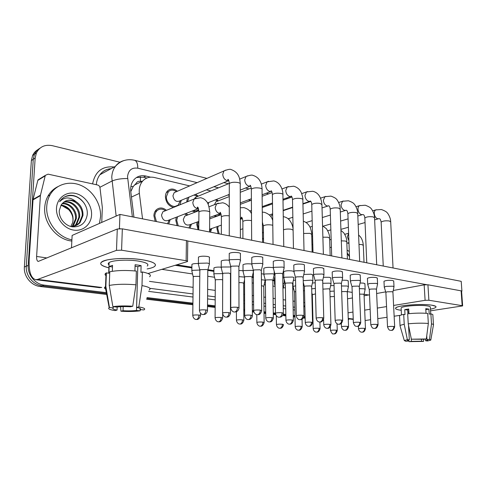 <?xml version="1.0" encoding="UTF-8"?>
<svg xmlns="http://www.w3.org/2000/svg" width="487" height="487" viewBox="0 0 487 487"><rect width="100%" height="100%" fill="white"/><g stroke="black" fill="none" stroke-linecap="round" stroke-linejoin="round"><path stroke-width="0.73" d="M191.428 224.13L190.064 228.166M177.067 225.615L175.783 220.167L176.276 217.239M211.754 228.446L210.494 232.171M198.026 229.724L196.766 224.391L197.065 222.066M218.139 233.669L216.898 228.44L217.068 226.607M170.231 219.588L168.758 223.983M155.195 221.323L153.892 215.759C153.989 213.245 154.823 211.23 156.4 209.72C159.547 207.249 162.908 207.444 166.475 210.311M220.562 213.513L218.03 215.826M217.172 216.137L213.671 215.985M195.372 212.034L192.128 211.072M186.71 202.032L187.404 197.765M181.316 200.297L179.886 204.826M173.469 207.45C168.508 205.952 165.823 202.3 165.416 196.505C165.501 194.124 166.262 192.213 167.705 190.77C170.675 188.341 173.908 188.499 177.408 191.239M140.323 176.842L140.566 181.341C138.491 180.963 136.963 181.706 135.989 183.575L133.219 186.509L130.778 191.659M142.35 181.213L140.822 181.395M189.644 185.906L154.409 177.512C149.734 176.507 145.82 177.694 142.667 181.061C139.933 184.311 138.825 188.42 139.361 193.388L142.545 218.846M287.519 209.233L286.843 209.075M269.5 204.942L267.984 204.577M250.756 200.474L248.315 199.889M229.286 195.354L227.782 195.001M210.877 190.971L206.33 189.887M185.979 213.464L187.933 214.895M195.53 194.38L198.288 196.145M216.453 199.445L218.316 200.845M106.336 292.65L44.122 285.102C35.137 284.238 27.418 274.765 28.228 265.385L35.161 158.019L33.256 159.298L34.474 154.251C35.667 151.621 37.487 149.619 39.922 148.231C37.487 149.619 35.667 151.621 34.474 154.251L33.256 159.298L26.292 266.188L33.256 159.298L31.369 160.564L32.586 155.542C33.78 152.924 35.588 150.927 38.01 149.546M44.122 285.102L42.126 285.802C33.165 284.944 25.476 275.526 26.292 266.188C25.476 275.526 33.165 284.944 42.126 285.802L106.513 293.558L42.126 285.802L40.147 286.49C31.217 285.644 23.559 276.275 24.368 266.979L31.369 160.564M312.928 318.437L312.447 318.376L312.928 318.437M305.13 317.494L303.724 317.323L305.13 317.494M294.982 316.27L293.29 316.069L294.982 316.27M285.851 315.174L283.41 314.876L285.851 315.174M275.514 313.926L273.28 313.658L275.514 313.926M265.713 312.745L264.033 312.544L265.713 312.745M253.703 311.296L252.363 311.138L253.703 311.296M244.651 310.207L243.81 310.103L244.651 310.207M230.82 308.539L230.461 308.496L230.82 308.539M215.151 306.652L207.517 305.733L215.151 306.652M192.907 303.973L146.806 298.415L192.907 303.973M323.624 320.422L323.131 320.367M312.946 319.143L312.465 319.088M305.148 318.212L303.364 317.999M294.994 316.994L293.308 316.793M285.863 315.905L283.422 315.613M275.715 314.687L273.292 314.401M265.719 313.494L264.039 313.293M253.91 312.076L252.363 311.893M244.651 310.968L243.817 310.87M231.027 309.342L230.461 309.269M215.151 307.437L207.511 306.524M192.901 304.777L146.593 299.231M106.683 294.452L40.147 286.49M349.167 318.912L348.296 319.801M35.161 158.019L36.385 152.955C39.672 146.69 45.005 144.268 52.371 145.686L119.93 162.232M312.91 317.713L312.429 317.658M305.118 316.769L303.937 316.623M294.964 315.539L293.277 315.332M285.839 314.432L283.397 314.133M282.089 312.77C281.961 315.235 281.084 316.727 279.465 317.25L280.877 317.007C282.283 316.319 283.111 315.089 283.355 313.33L282.089 312.77C279.045 312.538 276.835 312.672 275.459 313.165L273.274 312.904M265.707 311.984L264.027 311.783M253.605 310.517L252.357 310.365M244.644 309.434L243.81 309.33M215.157 305.854L207.523 304.929M192.919 303.158L147.019 297.587M150.586 177.171L145.857 176.044C141.09 175.034 137.121 176.257 133.955 179.727C131.332 182.929 130.279 186.929 130.79 191.726L133.937 217.159M175.247 265.318L191.884 267.923M207.48 310.329L207.791 270.395L213.909 271.369M252.144 277.359L253.423 277.56M272.854 280.597L274.467 280.853M284.25 282.381L285.035 282.509M292.675 283.702L293.01 283.757M303.34 285.37L304.138 285.498M136.445 177.53L143.501 177.207L146.91 178.011M175.996 191.342C173.165 189.644 170.633 189.741 168.399 191.641L166.365 196.718C165.957 203.493 173.993 209.179 178.139 205.161L180.342 200.699M176.203 191.768L174.188 192.645L172.94 195.737C173.95 200.711 176.318 202.409 180.056 200.821L228.214 180.774M240.438 260.734C240.888 260.222 240.213 259.796 238.411 259.455L230.278 259.681L229.152 260.235L229.298 260.807M238.983 307.662L238.892 266.913C239.22 266.559 238.733 266.261 237.425 266.024L231.544 266.176L230.783 266.925M165.464 210.725C162.439 208.606 159.651 208.57 157.1 210.609C155.7 211.942 154.957 213.726 154.866 215.96L156.412 221.567M165.038 210.901L162.883 211.778L161.514 215.041C162.488 220.045 164.898 221.755 168.739 220.173L198.191 208.716M209.361 264.356C209.824 263.844 209.106 263.418 207.2 263.077L199.268 263.29L198.312 263.765L198.446 264.325M207.791 270.395C208.126 270.042 207.602 269.743 206.22 269.506L200.492 269.652L199.84 270.34M167.565 223.752L169.214 219.984M199.749 270.054L192.688 270.322L191.787 270.76L191.902 271.253M199.78 276.36L193.85 276.421L193.242 277.03M197.655 196.407L194.015 195.013M188.944 197.119L187.598 201.667M197.205 196.59L195.482 197.296L194.453 198.757M262.797 264.52C263.187 264.051 262.566 263.662 260.929 263.357L252.96 263.564L251.809 264.076L251.87 264.66M261.696 310.438L261.324 270.577L259.967 269.768L254.214 269.914L253.374 270.638M193.4 210.579C195.36 211.255 197.107 211.029 198.641 209.903L198.757 209.812M217.823 201.034L215.236 199.926M208.789 202.458L208.156 204.26M217.354 201.216L215.881 201.795L214.463 204.68M284.128 268.136C284.469 267.704 283.891 267.351 282.399 267.071L274.589 267.278L273.347 267.813L273.408 268.337M283.349 313.086L282.722 274.078L281.468 273.335L275.831 273.481L274.924 274.181M215.601 215.278L218.706 214.14M304.503 271.594C304.795 271.198 304.265 270.875 302.896 270.62L295.244 270.815L293.911 271.381L293.971 271.843M304.016 315.606L303.158 277.42L301.995 276.744L296.467 276.878L295.506 277.566M323.977 274.899L322.491 274.017L314.986 274.199L313.573 274.784L313.628 275.198M323.764 318.023L322.692 280.622L321.615 280.001L316.191 280.135L315.174 280.798M186.953 215.272L184.676 213.97M177.603 216.721L176.714 220.355L178.236 225.846M186.618 215.4L184.798 216.1L183.313 219.479C184.189 224.221 186.442 225.938 190.064 224.629L198.836 221.415M230.783 266.973L222.206 267.016L221.159 267.521L221.287 268.02M230.461 312.977L230.479 273.907L229.03 273.091L223.417 273.231L222.699 273.901M188.919 227.94L190.441 224.489M198.203 221.646L197.661 224.568L198.751 229.225M253.38 270.851L251.724 270.376L244.103 270.571L243.031 271.034L243.092 271.551M252.388 315.509L252.144 277.261L250.805 276.513L245.296 276.653L244.517 277.304M209.593 231.702L210.798 228.78M209.611 229.286L221.372 225.122M218.091 226.254L217.756 228.616L219.217 233.882M274.218 274.765C274.534 274.37 273.962 274.041 272.501 273.779L265.031 273.968L263.875 274.461L263.93 274.924M273.335 317.932L272.854 280.469L271.612 279.788L266.212 279.915L265.372 280.549M222.632 273.615L214.81 273.737L213.89 274.138L213.939 274.644M222.681 279.94L221.342 279.568L215.966 279.702L215.291 280.299M347.834 242.952L349.002 243.616M347.097 250.032L349.295 251.554M349.459 255.949L347.207 253.094M349.489 256.692L347.225 253.49M71.906 239.811C57.703 237.303 45.535 221.36 46.758 206.348C47.02 202.178 48.103 198.373 50.009 194.946C56.042 184.104 69.708 180.3 81.329 185.571C92.987 190.782 101.119 204.035 100.572 216.605L99.439 223.423M71.845 241.053C56.949 239.695 43.392 223.186 44.719 207.438C44.993 203.286 46.07 199.5 47.969 196.084C50.331 191.939 53.564 188.822 57.673 186.74M60.863 205.447C66.981 206.427 70.986 210.055 72.873 216.319L73.087 220.173L72.727 222.376L70.895 226.418M73.111 218.249C72.35 214.937 70.859 212.04 68.63 209.556L62.226 205.751M75.85 225.566L79.271 222.876L82.145 215.881C83.411 206.117 72.374 197.174 64.935 201.356M70.481 226.394C74.401 226.601 77.61 225.298 80.111 222.486L82.985 215.479C83.161 209.526 80.872 204.942 76.118 201.728C70.055 196.693 64.552 196.693 59.603 201.721L59.706 201.557C62.032 197.996 65.295 195.92 69.483 195.336C78.9 194.416 88.579 204.844 87.179 215.041C85.602 223.216 80.696 227.149 72.466 226.839C65.039 225.834 58.617 217.969 59.298 210.481L61.271 204.765C65.118 199.847 70.067 198.836 76.118 201.728M74.091 226.126L75.935 224.41L78.803 217.458C79.856 208.655 70.919 200.06 63.365 202.422M74.541 226.011L76.763 224.026L79.631 217.068C80.739 208.034 71.297 199.329 63.736 202.123M72.216 226.4L75.509 219.016C76.38 211.108 69.27 203.055 61.989 203.791M72.697 226.358L73.47 225.548L76.325 218.633C77.238 210.5 69.702 202.3 62.318 203.414M72.873 216.319C71.132 209.696 67.212 205.934 61.1 205.039M91.574 214.889C91.215 224.55 82.827 231.739 73.373 230.053C63.913 228.513 55.847 218.182 56.498 208.205C57.003 198.203 65.934 191.336 75.242 193.369C84.549 195.25 92.073 205.258 91.574 214.889M84.379 203.469C78.675 196.121 72.082 193.929 64.601 196.9M431.853 305.197L435.615 306.28C436.815 307.267 435.092 308.228 430.453 309.16C433.619 308.539 435.451 307.875 435.944 307.157C436.37 306.366 435.007 305.714 431.853 305.197C423.221 303.693 402.244 304.899 397.124 307.145C394.293 308.374 395.286 309.367 400.101 310.122C396.619 309.604 395.134 308.916 395.627 308.058C396.473 305.459 421.699 303.401 431.853 305.197M401.233 310.268L400.101 310.122L401.233 310.268M365.122 320.525L370.589 319.716M377.784 318.65L387.074 317.274M394.141 316.221L400.326 315.308M430.557 310.822L462.644 305.903L462.175 305.672L461.11 290.842L461.573 291.098L462.638 305.83M428.883 300.248L425.096 300.327L424.159 284.858L427.927 284.773L428.883 300.248L462.175 305.672M348.047 312.849L352.965 312.051M364.69 310.146L370.138 309.257M377.303 308.094L386.556 306.591M393.593 305.446L425.096 300.327M427.927 284.773L461.11 290.842M424.159 284.858L393.24 290.489M385.716 291.865L376.64 293.515M369.511 294.818L364.093 295.804M352.436 297.928L347.535 298.817M142.374 259.766C149.606 260.959 153.88 262.444 155.201 264.228C156.205 266.194 153.521 267.765 147.141 268.934C150.617 268.319 153.046 267.533 154.428 266.584C157.356 263.991 153.338 261.72 142.374 259.766C129.609 258.019 118.031 258.043 107.657 259.833C97.99 262.359 98.411 265.031 108.911 267.844C101.387 265.999 99.044 263.984 101.862 261.799C106.361 258.487 127.984 257.361 142.374 259.766M40.47 195.177L40.391 195.664L33.025 199.871L33.098 199.39L40.47 195.177L45.2 175.868L45.394 175.35L48.079 174.151L97.595 184.999C98.922 185.395 99.719 186.314 99.987 187.757L102.337 207.505L101.753 222.407M33.025 199.871L29.177 259.626C28.721 271.582 30.912 278.266 35.758 279.684L37.688 279.41L116.496 250.348L117.282 229.012L38.242 261.434C37.055 261.081 36.519 259.419 36.616 256.454L40.391 195.664M33.098 199.39L37.822 180.385L40.05 178.626M99.409 287.653L101.783 287.464L37.688 279.41M148.054 273.517L187.495 261.556C187.848 261.227 187.392 260.947 186.125 260.715L186.424 240.572C187.678 240.834 188.128 241.144 187.775 241.515L187.501 261.148M117.282 229.012L122.334 228.847L121.586 250.202L186.125 260.715M121.586 250.202L116.496 250.348M122.334 228.847L186.424 240.572M108.735 262.877L109.1 263.029M360.039 282.977L363.722 283.148L364.921 283.818M342.124 280.171L346.945 280.287L348.235 281.011M323.398 277.304L329.474 277.304L330.856 278.095M303.797 274.449L311.266 274.193L312.745 275.052M383.993 281.529L383.981 281.291C385.759 280.384 388.632 280.116 392.601 280.482L393.721 281.133M367.442 278.594L367.429 278.32C369.219 277.401 372.117 277.133 376.122 277.511L377.322 278.223M350.196 275.526L350.183 275.222C351.985 274.284 354.907 274.017 358.943 274.418L360.234 275.185M282.77 277.127L283.811 277.401M261.355 273.779L263.869 274.071M283.72 272.056L283.714 271.667C285.455 270.778 288.304 270.541 292.267 270.955L293.838 271.49M263.814 268.702L263.814 268.264C265.567 267.369 268.44 267.138 272.422 267.564L273.347 267.771M243.013 265.196L243.013 264.709C244.784 263.808 247.676 263.577 251.682 264.021L251.809 264.045M332.201 272.33L332.195 271.99C334.015 271.04 336.955 270.772 341.022 271.186L342.404 272.026M313.421 268.994L313.415 268.611C315.253 267.643 318.218 267.381 322.315 267.813L323.8 268.733M293.795 265.512L293.789 265.074C295.646 264.1 298.634 263.838 302.756 264.289C304.119 264.551 304.649 264.885 304.357 265.293M273.268 261.86L273.262 261.367C275.137 260.387 278.15 260.131 282.296 260.6C283.787 260.892 284.359 261.257 284.018 261.702M251.767 258.037L251.767 257.483C253.666 256.497 256.698 256.247 260.868 256.734C262.499 257.057 263.126 257.459 262.73 257.946M198.453 257.678L198.459 257.081C200.267 256.174 203.201 255.961 207.255 256.436C209.154 256.795 209.873 257.239 209.404 257.769M229.237 254.031L229.237 253.41C231.155 252.424 234.21 252.181 238.399 252.686C240.194 253.039 240.87 253.483 240.42 254.013M71.492 247.877L72.131 235.428L119.936 214.414L461.213 281.34L461.919 291.129L461.579 291.183M119.023 228.677L120.161 228.647M187.69 240.992L426.606 284.67M368.629 294.976L364.106 294.264M352.223 292.395L347.353 291.628M303.943 284.798L303.322 284.7M284.846 281.796L284.238 281.699M274.455 280.159L272.945 279.922M253.417 276.853L252.248 276.665M213.909 270.638L207.919 269.695M191.896 267.174L176.915 264.818M221.244 261.525L221.25 260.983C222.717 260.161 225.359 259.906 229.182 260.204M191.927 264.873L191.933 264.35C192.986 263.698 195.141 263.437 198.386 263.552M213.921 268.404L213.927 267.929C215.205 267.199 217.64 266.949 221.226 267.18M238.898 270.516L243.031 270.681M274.431 278.095L274.972 277.444M293.338 280.506L295.554 280.031M312.392 283.05L315.223 282.783M330.612 285.668L334.045 285.559M119.936 214.414L119.425 228.513M426.74 335.811L426.971 339.609L427.744 340.127L425.632 340.76L425.535 339.062M421.498 339.177L421.62 341.204L411.405 341.363L411.259 338.654M407.796 311.814L408.879 311.948M426.04 313.275L425.76 308.667L427.513 308.88L428.907 309.142L429.211 314.109L430.879 313.872C432.505 314.237 433.168 314.657 432.87 315.138L433.46 324.592M401.136 308.472L401.111 307.979C401.745 306.092 419.958 304.612 427.33 305.897C429.65 306.274 430.654 306.749 430.338 307.334L430.745 313.89M408.977 313.652L408.715 309.008L404.746 309.622L405.014 314.572L403.699 314.389L404.234 324.354L407.351 339.664L409.336 339.883L408.538 325.31M399.553 316.367L399.523 315.838C399.924 315.332 401.318 314.852 403.699 314.389M407.68 313.798C414.863 313.038 421.541 312.91 427.726 313.415L428.341 323.453L426.332 338.97L423.8 339.256L411.369 339.202L408.234 323.812L407.68 313.798M400.125 326.217L400.04 325.681C400.448 325.219 401.842 324.774 404.234 324.354M408.234 323.812C415.435 323.112 422.138 322.997 428.341 323.453M408.593 340.029L408.995 341.637L411.405 341.363M421.62 341.204L423.532 341.411L423.733 339.25M423.532 341.411L408.995 341.637M408.185 340.127L408.234 341.028L405.823 341.302L404.313 340.553L407.351 339.664M411.369 339.202L426.332 338.97M408.234 341.028L407.382 340.474L409.336 339.883M426.971 339.609L429.497 339.323L431.5 323.873L430.879 313.872M431.5 323.873C433.132 324.202 433.795 324.592 433.491 325.03M429.497 339.323L430.788 340.103L427.549 340.967L425.632 340.76M407.905 313.768L407.698 310.049L408.763 309.835M425.821 309.61L428.907 309.142M407.82 312.319L408.891 312.161M404.746 309.622L407.698 310.049M135.069 266.182L137.809 266.699L136.597 307.449C140.201 308.125 141.352 308.843 140.049 309.598L140.049 308.417M137.675 270.656L136.488 310.444C132.628 310.907 128.148 310.998 123.041 310.718L123.181 306.615M134.923 270.93L135.112 264.733L138.271 265.141L141.108 265.64L140.913 272.403L142.381 271.953C149.418 273.426 151.81 275.033 149.564 276.762M109.021 264.989C107.937 264.161 107.968 263.364 109.112 262.59C112.351 260.186 127.929 259.364 138.393 261.087C146.423 262.499 149.363 264.155 147.214 266.054M112.314 271.296L112.54 265.342L109.149 266.499L108.887 273.231L106.397 272.884L105.862 286.459L109.453 307.522L113.24 307.93L113.282 306.694M106.282 275.861C104.705 274.905 104.626 273.98 106.05 273.073L106.397 272.884M109.782 271.77C117.044 270.334 125.902 270.102 136.366 271.076L135.946 284.798L132.744 306.232L130.54 306.773C125.232 306.469 120.612 306.567 116.679 307.066L112.881 306.652L109.252 285.437L109.782 271.77M106.373 289.491C104.346 288.59 103.968 287.695 105.229 286.806L105.862 286.459M109.252 285.437C116.545 284.122 125.439 283.909 135.946 284.798M120.557 306.713L120.953 311.217L123.041 310.718M136.488 310.444L140.086 310.828L140.372 309.647M140.451 309.318L140.56 308.868M140.086 310.828C134.692 311.552 128.318 311.686 120.953 311.217M117.178 306.999L117.069 310.079L114.999 310.59C109.545 309.726 107.609 308.746 109.191 307.656L109.453 307.522M112.881 306.652C118.39 305.866 125.013 305.726 132.744 306.232M117.069 310.079C113.361 309.428 112.083 308.709 113.24 307.93M136.597 307.449L138.813 306.913L141.991 285.595L142.381 271.953M141.991 285.595C149.065 286.946 151.475 288.42 149.223 290.002M138.813 306.913C144.225 307.851 145.905 308.849 143.848 309.915L140.019 309.61M137.809 266.699L141.108 265.64M109.149 266.499L112.479 266.986M293.971 277.943C294.251 277.578 293.722 277.273 292.383 277.042L285.053 277.219L283.811 277.73L283.866 278.144M293.369 320.245L292.669 283.544L291.512 282.917L286.216 283.038L285.321 283.659M244.444 277.079L238.916 276.628M243.847 320.16L243.713 283.397L242.386 282.71L238.928 282.594M265.098 280.865C265.391 280.494 264.825 280.195 263.4 279.952L261.409 279.769M264.131 322.382L263.771 286.356L261.464 285.607M275.052 283.294L274.552 283.958M284.268 283.793L282.868 282.984M272.641 214.17L270.802 216.642M342.617 278.071L341.235 277.261L333.875 277.438L332.384 278.034L332.438 278.406M342.653 320.33L341.387 283.684L340.383 283.117L335.062 283.245L333.991 283.891M289.418 218.365L288.633 219.205M360.471 281.109L359.181 280.366L351.961 280.542L350.403 281.145L350.451 281.474M360.733 322.54L359.29 286.624L358.359 286.106L353.136 286.222L352.016 286.849M377.589 284.024L376.39 283.349L369.298 283.513L367.722 284.42M378.058 324.659L376.457 289.436L375.587 288.968L370.461 289.083L369.292 289.692M394.013 286.831L392.893 286.204L385.929 286.362L384.298 287.245M394.671 326.692L392.924 292.145L392.108 291.707L387.08 291.823L385.868 292.413M263.047 232.445L262.487 233.212M312.897 280.987L311.412 280.159L303.231 280.646M312.551 322.461L311.643 286.49L310.572 285.912L305.373 286.033L304.424 286.63M262.536 237.973L263.522 239.476M331.038 283.909L329.656 283.154L322.771 283.282M330.923 324.586L329.839 289.315L328.835 288.785L322.936 289.138M348.442 286.721L347.152 286.021L341.466 285.991M348.546 326.625L347.292 292.023L346.354 291.536L341.661 291.597M365.159 289.418L363.953 288.773L359.369 288.657M365.457 328.579L364.051 294.629L363.174 294.185L359.589 294.124M295.67 285.784L293.064 286.478L293.107 286.813M295.779 291.409L294.501 292.023M315.375 288.426L311.704 288.864M315.515 293.905L312.325 294.659M334.222 291.098L329.9 291.311M334.399 296.486L330.064 296.753M130.875 186.582L133.219 186.509M131.447 197.058L139.361 193.388M24.368 266.979L28.228 265.385M197.144 182.643L137.772 168.192C131.8 167.376 128.385 170.182 127.539 176.611L132.361 216.849M116.156 216.076L111.76 177.238C111.961 173.007 113.179 169.366 115.413 166.329C117.635 163.401 120.478 161.489 123.929 160.576M99.896 187.282L111.925 181.073C115.979 179.326 121.214 178.473 127.624 178.528M304.515 306.402L303.827 307.084M294.854 310.03L293.174 309.817M285.747 308.868L283.312 308.557M275.38 307.547L273.201 307.267M265.646 306.305L263.972 306.092M253.605 304.771L252.321 304.606M244.626 303.626L243.786 303.517M230.771 301.861L230.467 301.818M215.187 299.876L207.572 298.902M192.992 297.046L148.614 291.384M92.603 183.903C95.105 171.473 102.288 165.842 114.165 167.004M312.575 304.466L312.1 304.552M304.868 305.879L303.803 306.073M111.182 168.624C106.55 169.019 102.794 171.059 99.908 174.748C97.82 177.548 96.621 180.866 96.31 184.713M312.557 303.748L312.076 303.681M304.795 302.683L303.724 302.537M294.684 301.295L293.004 301.063M285.601 300.047L283.166 299.718M275.258 298.628L273.085 298.33M265.549 297.295L263.881 297.07M253.544 295.652L252.26 295.475M244.59 294.422L243.756 294.306M230.771 292.523L230.467 292.486M215.236 290.392L207.645 289.351M193.114 287.354L149.448 281.364M149.862 288.316L193.035 293.953M207.596 295.859L215.205 296.851M230.467 298.841L230.771 298.884M243.774 300.582L244.614 300.692M252.303 301.697L253.587 301.861M263.942 303.212L265.616 303.431M273.164 304.418L275.344 304.704M283.264 305.739L285.699 306.055M293.119 307.023L294.799 307.242M218.493 187.836L213.921 186.728M161.897 269.341L192.548 273.956M207.742 276.245L214.584 277.28M230.473 279.672L230.777 279.715M244.09 281.723L244.535 281.79M252.181 282.941L253.459 283.136M264.124 284.737L265.421 284.932M272.927 286.064L275.094 286.393M283.337 287.634L285.394 287.945M292.772 289.053L293.758 289.199M303.456 290.66L304.521 290.824M294.842 309.361L294.793 310.024M206.926 178.376L134.576 160.278C136.725 161.063 137.797 163.705 137.772 168.192M143.501 177.207L145.857 176.044M237.498 307.303C237.339 309.884 236.463 311.455 234.874 312.021L236.347 311.777C237.82 311.071 238.697 309.805 238.983 307.973C239.318 307.705 238.819 307.48 237.498 307.303C234.417 307.047 232.177 307.175 230.765 307.674L230.765 307.991M230.783 266.511L230.765 307.674C231.167 311.449 234.07 312.124 233.754 311.911L234.314 312.033M225.889 170.054L223.99 170.943L222.748 174.267C223.052 177.7 224.61 179.855 227.417 180.726L228.823 180.689M240.377 238.027L240.231 184.421C240.669 183.696 240.012 183.088 238.253 182.595L237.966 182.528C233.937 181.919 231.045 182.272 229.292 183.581L229.292 184.427M205.891 309.951C205.721 312.484 204.899 314.018 203.42 314.565L204.844 314.346C206.299 313.671 207.182 312.429 207.48 310.627C207.821 310.359 207.292 310.134 205.891 309.951C202.915 309.714 200.766 309.823 199.439 310.286L199.433 310.59M199.847 269.938L199.439 310.286C199.81 314.042 202.714 314.681 202.379 314.462L202.927 314.578M196.158 198.087L194.203 198.97L192.828 202.391C193.108 205.8 194.678 207.9 197.533 208.68L198.477 208.692M209.593 231.995L209.727 212.77C210.189 212.113 209.483 211.559 207.608 211.108L207.316 211.048C203.396 210.53 200.601 210.81 198.94 211.9L198.927 212.649M198.933 315.065C198.763 317.487 197.984 318.948 196.59 319.46L196.949 319.484C196.614 319.338 198.915 320.318 200.492 315.673C200.802 315.43 200.279 315.229 198.933 315.065C196.066 314.846 194.009 314.949 192.773 315.369L192.767 315.631M193.242 276.683L192.773 315.369C193.144 318.985 195.951 319.575 195.616 319.369L196.139 319.472M260.326 310.103C260.186 312.624 259.309 314.158 257.702 314.699L258.36 314.681C258.457 314.505 260.368 315.15 261.696 310.712L260.326 310.103C257.27 309.86 255.042 309.988 253.648 310.487L253.648 310.767M253.374 270.273L253.648 310.487C254.074 314.17 256.917 314.803 256.606 314.596L257.136 314.705M247.676 175.795L246.045 176.513L244.705 179.94C245.016 183.307 246.513 185.401 249.198 186.235L250.726 186.137M262.578 242.386L262.067 189.845C262.444 189.175 261.836 188.621 260.235 188.183L259.961 188.116C255.937 187.532 253.063 187.891 251.335 189.2L251.341 189.954M275.459 313.415L275.459 313.165C275.922 316.781 278.747 317.366 278.418 317.165L278.887 317.256M268.501 181.286L267.095 181.864L265.683 185.37C266.005 188.658 267.448 190.703 270.017 191.507L271.612 191.361L271.022 190.74C271.691 190.995 272.148 192.268 272.385 194.557L272.391 195.232M283.769 246.538L282.917 195.031C283.251 194.416 282.685 193.911 281.218 193.509L280.962 193.449C276.945 192.889 274.09 193.254 272.385 194.557L273.037 244.437M302.853 315.32C302.737 317.725 301.861 319.186 300.229 319.691L300.863 319.667C300.942 319.49 302.804 320.111 304.022 315.826L302.853 315.32C299.828 315.095 297.636 315.229 296.273 315.722L296.273 315.941M295.499 277.273L296.273 315.722C296.76 319.247 299.529 319.801 299.207 319.606L299.645 319.691M288.432 186.539L287.214 187.008L285.747 190.557C286.076 193.777 287.47 195.774 289.929 196.547L291.415 196.395M304.016 250.513L302.853 199.993C303.139 199.433 302.616 198.97 301.276 198.605L301.027 198.55C297.033 198.008 294.191 198.379 292.504 199.67L292.517 200.273M322.686 317.749C322.583 320.105 321.706 321.53 320.062 322.017L320.44 322.029C320.111 321.895 322.424 322.784 323.77 318.212L322.686 317.749C319.685 317.536 317.506 317.67 316.154 318.157L316.16 318.352M307.51 191.568L306.463 191.951L304.959 195.524C305.294 198.684 306.646 200.632 309.002 201.375L310.408 201.222M323.38 254.305L321.937 204.747L320.233 203.426C316.246 202.902 313.427 203.286 311.759 204.564L311.771 205.1M228.993 312.636C228.841 315.107 228.013 316.605 226.516 317.128L226.997 317.14C227.082 317.007 229.17 317.591 230.461 313.244L228.993 312.636C226.035 312.404 223.898 312.52 222.583 312.977L222.583 313.251M222.699 273.542L222.583 312.977C222.991 316.641 225.828 317.244 225.499 317.037L226.011 317.14M218.34 203.128L216.672 203.828L215.187 207.365C215.473 210.707 216.983 212.746 219.716 213.495L220.818 213.476M229.267 215.832C225.487 215.443 222.863 215.765 221.396 216.794L221.396 217.47M251.036 315.192C250.896 317.603 250.068 319.064 248.547 319.575L249.91 319.35C251.304 318.693 252.132 317.494 252.388 315.753L251.036 315.192C248.096 314.967 245.972 315.089 244.669 315.546L244.675 315.789M244.517 276.975L244.669 315.546C245.101 319.119 247.883 319.691 247.554 319.484L248.041 319.582M251.535 220.641L251.146 220.562C247.25 220.075 244.486 220.374 242.861 221.463L242.861 222.072M240.322 217.963L242.142 218.036M272.087 317.634C271.959 319.996 271.131 321.42 269.597 321.913L270.066 321.913C270.133 321.785 272.16 322.345 273.341 318.145L272.087 317.634C269.165 317.421 267.059 317.542 265.768 317.993L265.768 318.212M265.372 280.256L265.768 317.993C266.225 321.481 268.952 322.023 268.623 321.828L269.08 321.919M272.787 225.317L271.624 225.006C267.74 224.537 264.995 224.842 263.382 225.925L263.388 226.467M221.214 317.512C221.061 319.88 220.276 321.31 218.858 321.804L219.223 321.822C218.894 321.676 221.116 322.662 222.656 318.078L221.214 317.512C218.365 317.305 216.325 317.408 215.096 317.828L215.096 318.072M215.291 279.982L215.096 317.828C215.491 321.359 218.243 321.919 217.908 321.718L218.407 321.816M348.248 318.419L353.233 319.04M36.616 256.454L47.002 257.964M45.2 175.868L37.822 180.385M292.212 319.965C292.097 322.278 291.269 323.672 289.722 324.147L290.094 324.159C289.777 324.013 291.981 324.939 293.375 320.44L292.212 319.965C289.308 319.764 287.22 319.886 285.942 320.336L285.942 320.531M285.321 283.397L285.942 320.336C286.417 323.739 289.089 324.257 288.773 324.068L289.199 324.153M293.101 230.126L291.226 229.255C288.115 228.835 285.54 229.024 283.495 229.834M242.514 319.856C242.374 322.175 241.589 323.575 240.152 324.05L240.517 324.062C240.201 323.916 242.38 324.866 243.847 320.373L242.514 319.856C239.683 319.655 237.656 319.764 236.439 320.184L236.439 320.397M236.426 311.747L236.439 320.184C236.859 323.63 239.549 324.159 239.227 323.965L239.689 324.056M262.895 322.102C262.767 324.366 261.982 325.736 260.533 326.193L260.886 326.205C260.551 326.077 262.755 326.978 264.137 322.577L262.895 322.102C260.082 321.907 258.073 322.017 256.862 322.431L256.862 322.625M256.801 314.645L256.862 322.431C257.306 325.803 259.942 326.308 259.626 326.12L260.064 326.199M282.411 324.251C282.302 326.473 281.51 327.806 280.049 328.25L280.402 328.262C280.086 328.122 282.21 329.035 283.568 324.689L282.411 324.251C279.623 324.062 277.627 324.172 276.427 324.586L276.427 324.762M276.306 315.746L276.427 324.586C276.89 327.879 279.477 328.36 279.161 328.177L279.581 328.256M341.649 320.075C341.557 322.382 340.687 323.77 339.037 324.245L339.664 324.208C339.707 324.044 341.539 324.64 342.659 320.501L341.649 320.075C338.672 319.874 336.511 320.008 335.172 320.489L335.172 320.659M325.803 196.389L324.896 196.699L323.374 200.285C323.715 203.377 325.018 205.283 327.276 205.995L328.603 205.849M341.911 257.94L340.212 209.313L338.617 208.095C334.654 207.596 331.848 207.979 330.204 209.24L330.216 209.714M359.802 322.303C359.716 324.561 358.852 325.919 357.196 326.375L357.574 326.375C357.227 326.253 359.491 327.106 360.739 322.692L359.802 322.303C356.843 322.108 354.7 322.242 353.373 322.717L353.379 322.869M352.01 286.648L353.373 322.717C354.219 325.109 355.066 326.272 355.894 326.205L356.606 326.375M343.347 201.009L342.562 201.271L341.034 204.85C341.381 207.888 342.635 209.745 344.808 210.433L346.062 210.293M359.674 261.428L357.738 213.69L356.241 212.569C352.302 212.095 349.514 212.478 347.882 213.72L347.901 214.146M377.188 324.433C377.121 326.643 376.25 327.976 374.594 328.421L375.039 328.408C375.173 328.098 376.749 329.188 378.064 324.792L377.188 324.433C374.26 324.245 372.129 324.385 370.814 324.847L370.82 324.987M369.286 289.509L370.814 324.847C371.684 327.203 372.525 328.341 373.328 328.256L374.004 328.415M360.197 205.447L359.509 205.666C358.469 206.287 357.963 207.48 357.988 209.233C358.335 212.21 359.552 214.03 361.64 214.694L362.821 214.554M376.707 264.764L374.552 217.896L373.152 216.867C369.231 216.405 366.461 216.788 364.848 218.018L364.866 218.389M393.861 326.479C393.8 328.646 392.942 329.942 391.28 330.375L391.53 330.387C391.256 330.046 393.058 331.604 394.677 326.807L393.861 326.479C390.958 326.302 388.845 326.436 387.536 326.893L387.542 327.014M385.862 292.249L387.536 326.893C388.413 329.194 389.241 330.308 390.032 330.223L390.69 330.375M376.39 209.714L375.787 209.897C374.747 210.487 374.241 211.675 374.272 213.446C374.631 216.368 375.806 218.146 377.815 218.791L378.923 218.657M393.052 267.972L390.702 221.938L389.387 220.988C385.491 220.55 382.745 220.934 381.144 222.139L381.157 222.468M311.473 322.205C311.37 324.464 310.542 325.827 308.983 326.284L309.355 326.296C309.008 326.162 311.242 327.039 312.551 322.631L311.473 322.205C308.588 322.004 306.518 322.132 305.246 322.577L305.252 322.747M304.424 286.399L305.246 322.577C305.739 325.9 308.368 326.393 308.052 326.211L308.46 326.29M312.161 252.108L311.71 234.454L310.006 233.334L303.626 233.474M329.918 324.342C329.827 326.558 328.999 327.891 327.441 328.335L327.806 328.341C327.483 328.201 329.632 329.09 330.929 324.738L329.918 324.342C327.063 324.153 325.006 324.281 323.745 324.719L323.745 324.872M330.156 255.638L329.614 238.277L328.019 237.242L322.881 237.187M347.608 326.393C347.529 328.567 346.701 329.869 345.137 330.302L345.496 330.302C345.149 330.18 347.322 331.026 348.552 326.759L347.608 326.393C344.772 326.211 342.732 326.339 341.478 326.771L341.484 326.911M341.363 323.38L341.478 326.771C342.014 329.979 344.589 330.411 344.26 330.235L344.607 330.302M330.904 231.459L331.014 234.801M347.426 259.023L346.799 241.948L345.52 241.035L341.314 240.834M364.586 328.366C364.513 330.49 363.692 331.769 362.121 332.189L362.584 332.171C362.657 331.903 364.239 332.871 365.463 328.701L364.586 328.366C361.774 328.189 359.741 328.317 358.505 328.743L358.505 328.865M348.619 233.407L347.371 236.779L348.893 240.779M364.02 262.28L363.314 245.478L362.121 244.638L358.98 244.401M301.13 326.308C301.027 328.482 300.236 329.79 298.768 330.223L299.115 330.229C298.768 330.101 300.917 330.971 302.208 326.71L301.13 326.308C298.361 326.126 296.376 326.241 295.183 326.649L295.189 326.807M294.501 291.816L295.183 326.649C295.664 329.869 298.208 330.326 297.892 330.149L298.294 330.223M319.088 328.287C318.991 330.417 318.206 331.696 316.727 332.116L317.08 332.116C316.739 331.982 318.821 332.864 320.093 328.658L319.088 328.287C316.337 328.11 314.371 328.226 313.184 328.628L313.19 328.768M336.328 330.18C336.249 332.274 335.464 333.522 333.979 333.93L334.332 333.93C334.003 333.802 336.048 334.654 337.266 330.527L336.328 330.18C333.601 330.016 331.647 330.131 330.472 330.527L330.478 330.655M218.846 215.357L216.246 216.301M134.351 185.097L142.667 181.061M32.586 155.542L36.385 152.955M312.587 304.929L312.112 305.02M304.874 306.341L303.815 306.53M134.576 160.278C127.052 158.604 120.666 160.625 115.413 166.329L99.908 174.748C102.678 171.065 106.385 169.05 111.042 168.703M305.775 203.109L305.099 202.945M287.628 198.568L286.1 198.185M268.714 193.838L266.255 193.223M248.997 188.907L245.515 188.037M228.421 183.757L223.819 182.607M168.399 191.641L166.396 192.529M174.188 192.645L223.99 170.943C227.849 169.397 230.266 168.952 231.24 169.61C239.312 172.562 239.896 179.015 240.225 183.587M229.249 235.848L229.292 183.581C228.933 180.671 228.476 179.277 227.916 179.38C227.49 179.581 227.764 179.953 228.75 180.5M229.237 253.41L229.231 260.155M230.728 266.566L229.152 260.235M178.139 205.161L174.979 206.458M240.414 253.41L240.432 260.149M238.928 266.541L240.341 260.813M157.1 210.609L155.024 211.474M162.883 211.778L194.203 198.97L200.589 197.698C203.073 198.319 204.881 199.372 206.013 200.857C207.87 202.385 209.106 206.111 209.733 212.028M198.392 208.448C197.308 207.809 196.992 207.377 197.448 207.152C197.978 206.78 198.471 208.363 198.94 211.9L198.745 229.864M198.459 257.081L198.386 263.692M199.798 269.987L198.312 263.765M209.41 257.179L209.361 263.79M207.827 270.035L209.27 264.423M191.933 264.35L191.854 270.699M193.199 276.719L191.787 270.76M200.492 315.418L200.516 313.311M195.482 197.296L229.292 183.398M239.659 179.137L246.045 176.513C249.916 175.156 252.242 174.784 253.003 175.399C260.855 177.743 262 185.596 262.055 189.102M251.657 240.243L251.335 189.2C251.036 186.612 250.58 185.285 249.971 185.212L250.689 186.064M251.767 257.483L251.809 264.076M253.325 270.322L251.742 264.155M198.641 209.903L195.938 210.95M207.499 202.963L229.286 194.41M240.243 190.107L249.977 186.284M262.724 257.404L262.791 263.997M261.355 270.248L262.712 264.593M215.881 201.795L229.286 196.578M240.249 192.31L251.237 188.031M261.3 184.116L267.095 181.864L273.797 180.921C281.608 182.808 283.093 192.085 282.904 194.368M273.262 261.367L273.347 267.813M274.881 273.901L273.286 267.887M275.459 313.165L274.924 273.852M240.28 202.878L251.395 198.745M262.109 194.763L270.772 191.543M284.012 261.221L284.122 267.673M282.752 273.785L284.049 268.203M240.286 204.339L251.408 200.23M262.128 196.273L272.105 192.584M281.961 188.95L287.214 187.008L293.685 186.211C297.326 187.239 299.889 189.443 301.368 192.822C302.567 196.407 303.06 198.605 302.841 199.402M293.46 248.443L292.504 199.67C292.328 197.655 291.871 196.431 291.135 195.993L291.616 196.419M293.789 265.074L293.911 271.381M295.463 277.316L293.862 271.442M249.709 211.029L251.469 210.408M262.231 206.61L272.495 202.988M282.99 199.286L290.654 196.578M304.345 264.867L304.491 271.18M303.182 277.164L304.43 271.655M262.237 207.492L272.507 203.883M283.002 200.194L291.963 197.046M301.703 193.625L306.463 191.951L312.721 191.269C317.987 192.45 321.055 196.772 321.919 204.223M312.989 252.272L311.759 204.564C311.643 202.799 311.181 201.606 310.371 200.985L310.724 201.247M313.415 268.611L313.573 274.784M315.138 280.579L313.531 274.838M319.588 322.035L319.064 321.937C319.387 322.126 316.666 321.603 316.154 318.157L315.168 280.536M269.366 214.944L272.635 213.848M283.172 210.311L292.65 207.127M302.938 203.669L309.695 201.399M323.788 268.355L323.965 274.534M322.711 280.396L323.916 274.96M184.798 216.1L198.873 210.682M209.039 206.768L216.672 203.828L222.748 202.775C225.639 203.463 227.813 204.954 229.274 207.267M220.751 213.324L219.923 212.302C220.501 212.107 220.988 213.604 221.396 216.794L221.335 234.296M221.25 260.983L221.226 267.448M222.656 273.584L221.159 267.521M209.696 217.439L220.38 213.525M230.515 273.584L230.777 272.513M209.684 218.858L221.177 214.682M251.493 213.769C250.306 210.841 247.786 208.789 243.932 207.632L240.292 207.754M242.063 217.963L241.388 217.184C242.039 217.214 242.532 218.639 242.861 221.463L242.916 238.527M243.013 264.709L243.031 271.034M244.48 277.018L242.976 271.101M240.322 218.566L241.582 218.127M252.175 276.975L253.386 271.977M240.322 219.333L242.392 218.62M272.726 220.623C271.74 216.557 268.903 213.775 264.204 212.277L262.28 212.162M262.383 222.206L263.382 225.925L263.552 242.575M263.814 268.264L263.875 274.461M265.336 280.299L263.826 274.516M240.353 229.59L242.885 228.756M274.169 271.216L274.211 274.351M272.878 280.214L274.151 274.82M213.927 267.929L213.89 274.138M215.254 280.019L213.836 274.199M222.656 317.841L222.669 313.975M50.009 194.946L47.969 196.084M72.727 222.376L72.977 220.258C73.038 216.283 71.589 212.716 68.637 209.556M80.111 222.486L79.271 222.876M76.763 224.026L75.935 224.41M73.47 225.548L72.654 225.919M348.26 318.796L353.245 319.417M35.758 279.684L99.665 287.683M45.394 175.35L38.01 179.873M401.477 314.906L401.111 307.979M400.04 325.681L399.523 315.838M404.313 340.553L399.991 325.748M430.843 339.798L433.43 325.103M140.049 309.598L140.079 308.435M108.698 273.201L109.112 262.59M105.509 286.636L106.05 273.073M109.191 307.656L105.229 286.806M272.257 219.327L272.708 219.18M293.034 229.998C293.393 227.825 291.293 217.975 283.623 216.721L283.276 216.672M283.714 271.667L283.811 277.73M285.285 283.434L283.769 277.785M262.481 232.616L263.449 232.317M292.687 283.312L293.917 277.998M243.737 283.148L244.529 279.922M265.08 279.337L265.092 280.5M263.796 286.125L265.044 280.914M274.425 277.748L274.504 283.586M275.088 285.985L274.467 283.635M284.195 279.38L284.262 283.464M283.02 288.98L284.219 283.842M272.27 214.347L272.641 214.219M283.178 210.688L292.657 207.511M302.951 204.059L310.852 201.411M320.592 198.142L324.896 196.699L330.959 196.115C334.277 197.357 336.194 198.489 336.718 199.512C336.523 198.866 340.218 203.931 340.2 208.844M331.684 255.937L330.204 209.24C330.046 207.413 329.571 206.251 328.78 205.745L328.987 205.861M332.195 271.99L332.384 278.034M333.954 283.696L332.347 278.089M338.556 324.257L338.057 324.172C338.368 324.354 335.695 323.849 335.172 320.489L333.985 283.659M288.14 218.779L292.851 217.263M303.176 213.957L311.93 211.151M322.029 207.912L327.934 206.019M342.391 271.691L342.604 277.742M341.399 283.483L342.562 278.126M338.678 202.513L342.562 201.271L348.448 200.766C351.778 201.989 353.72 203.128 354.268 204.175C354.146 203.627 357.72 208.539 357.72 213.276M349.593 259.449L347.882 213.72C347.548 211.608 347.061 210.463 346.421 210.281L346.397 210.341M350.183 275.222L350.403 281.145M351.985 286.679L350.372 281.2M306.079 222.516L312.173 220.648M322.309 217.543L330.387 215.065M340.31 212.028L345.435 210.457M360.222 274.887L360.459 280.822M359.303 286.447L360.423 281.163M356.015 206.738L359.509 205.666L365.238 205.228C368.653 206.482 370.644 207.657 371.204 208.746C371.161 208.32 374.509 213.038 374.533 217.531M366.766 262.816L364.848 218.018C364.611 216.143 364.106 215.011 363.326 214.615L363.223 214.609M367.429 278.32L367.679 284.122M369.262 289.54L367.648 284.171M323.234 226.163L330.667 223.977M340.626 221.055L348.077 218.87M357.829 216.003L362.231 214.712M377.309 277.955L377.577 283.775M376.463 289.284L377.547 284.073M372.658 210.816L375.787 209.897L381.37 209.513C384.882 210.816 386.909 212.015 387.439 213.111C387.415 212.716 390.641 217.299 390.684 221.615M383.251 266.048L381.144 222.139C380.664 219.862 380.128 218.73 379.537 218.748L379.385 218.712M383.981 281.291L384.255 286.983M385.844 292.279L384.225 287.026M340.912 229.359L348.388 227.252M358.176 224.495L365.043 222.559M374.643 219.856L378.375 218.803M393.709 280.902L394.001 286.606M392.93 292.011L393.977 286.873M311.698 234.028C311.942 233.699 311.522 231.696 310.432 228.032C308.941 224.556 306.579 222.291 303.346 221.238M304.393 286.435L303.267 282.357M312.739 274.711L312.885 280.658M311.662 286.283L312.843 281.042M310 227.076L312.325 226.382M329.602 237.893C329.906 233.985 326.369 228.281 326.113 228.482L322.546 225.816M327.014 328.348L326.552 328.268C326.844 328.445 324.245 327.97 323.745 324.719L323.593 319.393M311.759 236.402L312.575 236.171M330.843 277.791L331.026 283.617M329.851 289.132L330.99 283.958M327.714 230.765L330.856 229.87M346.787 241.607C347.036 238.295 344.254 233.151 343.493 232.609L340.949 230.4M311.966 244.657L312.788 244.437M329.662 239.86L331.16 239.452M348.223 280.743L348.43 286.459M347.304 291.865L348.4 286.764M344.717 234.332L348.613 233.267M363.302 245.174C362.998 241.601 361.963 238.74 360.21 236.603L358.602 234.99M361.695 332.195L361.263 332.128C361.579 332.292 359.053 331.884 358.505 328.743L358.402 326.168M329.9 247.615L331.41 247.226M346.847 243.208L348.966 242.66M364.909 283.574L365.147 289.187M364.057 294.489L365.116 289.461M292.979 282.064L293.064 286.478M294.477 291.847L293.028 286.52M302.202 326.558L302.043 319.235M312.301 294.501L311.802 292.711M316.349 332.128L315.899 332.055C316.221 332.225 313.689 331.805 313.184 328.628L312.319 294.471M320.087 328.518L319.91 322.053M333.595 333.942L333.163 333.875C332.682 334.399 331.787 333.285 330.472 330.527L330.356 326.734M337.266 330.399L337.047 323.758"/></g></svg>
